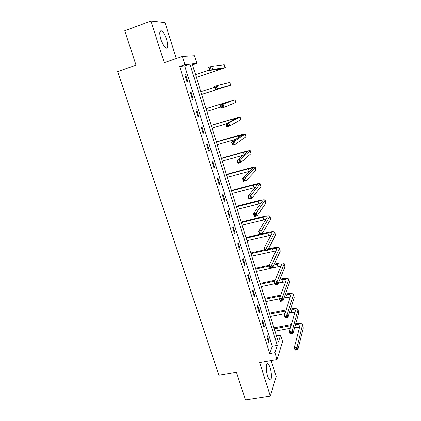 <?xml version="1.0" encoding="UTF-8"?>
<svg xmlns="http://www.w3.org/2000/svg" width="421" height="421" viewBox="0 0 421 421"><rect width="100%" height="100%" fill="white"/><g stroke="black" fill="none" stroke-linecap="round" stroke-linejoin="round"><path stroke-width="0.63" d="M270.129 367.896C269.445 365.77 268.73 364.418 267.982 363.839C265.935 362.071 265.598 369.996 267.546 375.853C268.23 377.963 268.94 379.3 269.677 379.874C271.771 381.61 272.029 373.611 270.129 367.896M166.637 39.642C165.148 35.196 163.495 32.291 161.69 30.922C159.454 30.259 159.196 33.117 160.917 39.479C162.427 43.931 164.069 46.826 165.837 48.152C168.084 48.783 168.353 45.952 166.637 39.642M280.602 335.19L282.586 341.62L277.013 359.529L274.897 352.751L277.292 345.383L189.95 64.118L184.972 64.618L182.414 56.435L194.428 55.761L196.796 63.434L192.186 63.897L278.37 342.062L280.602 335.19L276.476 335.953M176.288 58.545L164.995 22.592L150.981 21.05L124.748 30.744L136.004 65.171L117.654 71.565L218.846 375.19L236.423 372.206L245.496 399.95L270.34 396.114L276.181 376.495L271.166 360.539M192.492 64.892L196.796 63.434M179.593 66.444L269.75 353.656L272.266 346.288L184.698 65.897L179.593 66.444L184.972 64.618M184.819 74.875L186.956 81.706L187.777 81.548L185.65 74.743L184.819 74.875M190.36 92.583L192.476 99.34L193.271 99.109L191.166 92.378L190.36 92.583M195.849 110.102L197.938 116.791L198.707 116.48L196.623 109.818L195.849 110.102M201.275 127.431L203.343 134.046L204.085 133.667L202.022 127.079L201.275 127.431M206.643 144.577L208.695 151.123L209.405 150.671L207.364 144.15L206.643 144.577M211.952 161.543L213.984 168.021L214.668 167.5L212.652 161.048L211.952 161.543M217.21 178.33L219.22 184.74L219.878 184.151L217.883 177.767L217.21 178.33M222.414 194.939L224.398 201.285L225.035 200.628L223.056 194.307L222.414 194.939M227.561 211.379L229.524 217.657L230.134 216.931L228.177 210.679L227.561 211.379M232.655 227.645L234.597 233.86L235.186 233.071L233.25 226.882L232.655 227.645M237.697 243.748L239.623 249.895L240.18 249.048L238.265 242.922L237.697 243.748M242.685 259.683L244.59 265.767L245.127 264.856L243.233 258.794L242.685 259.683M247.622 275.455L249.511 281.475L250.027 280.507L248.148 274.508L247.622 275.455M252.511 291.069L254.379 297.031L254.873 296L253.016 290.058L252.511 291.069M257.352 306.52L259.199 312.424L259.673 311.34L257.831 305.457L257.352 306.52M262.141 321.823L263.972 327.664L264.42 326.522L262.599 320.702L262.141 321.823M266.888 336.968L268.698 342.752L269.124 341.557L267.319 335.79L266.888 336.968M277.013 359.529L259.652 362.528L270.34 396.114M269.75 353.656L274.897 352.751M150.981 21.05L164.232 62.692L182.414 56.435M184.698 65.897L189.95 64.118M272.266 346.288L277.292 345.383M184.861 75.012L185.65 74.743M190.376 92.631L191.166 92.378M197.923 116.722L198.707 116.48M203.301 133.899L204.085 133.667M208.621 150.897L209.405 150.671M213.889 167.716L214.668 167.5M219.099 184.361L219.878 184.151M224.256 200.828L225.035 200.628M229.361 217.125L230.134 216.931M234.413 233.26L235.186 233.071M239.412 249.227L240.18 249.048M244.359 265.03L245.127 264.856M249.258 280.675L250.027 280.507M254.105 296.158L254.873 296M258.91 311.487L259.673 311.34M263.662 326.67L264.42 326.522M268.366 341.694L269.124 341.557M196.354 77.364L222.63 68.507L209.674 70.418L208.742 67.349L211.621 66.386L212.558 69.46L225.377 67.628L196.391 77.469M195.502 74.606L209.532 69.949M210.632 67.655L209.479 68.039L209.853 69.265L211.01 68.886L210.632 67.655L211.621 66.386L224.298 64.776L225.372 67.602M211.01 68.886L212.558 69.46L209.674 70.418L209.853 69.265M209.479 68.039L208.742 67.349M201.654 94.467L227.903 86.016L215.473 89.42L214.552 86.389L217.425 85.463L218.346 88.499L230.634 85.147L201.664 94.493M200.812 91.741L214.805 87.231M216.452 86.752L215.299 87.126L215.668 88.342L216.82 87.973L216.452 86.752L217.425 85.463L229.798 82.353L230.634 85.142M216.82 87.973L218.346 88.499L215.473 89.42L215.668 88.342M215.299 87.126L214.552 86.389M222.204 105.634L221.051 105.992L221.42 107.192L222.567 106.839L222.204 105.634L223.162 104.319L224.072 107.323L221.209 108.208L220.294 105.213L235.002 99.714L206.053 108.655M206.064 108.692L232.281 100.572L220.294 105.213L221.051 105.992M206.9 111.391L220.857 107.06M222.567 106.839L224.072 107.323L235.834 102.477L235.007 99.724M221.209 108.208L221.42 107.192M227.887 124.3L226.74 124.642L227.103 125.832L228.25 125.49L227.887 124.3L228.829 122.958L229.729 125.926L226.872 126.779L225.972 123.821L228.829 122.958L240.159 116.891L211.226 125.358M211.263 125.474L237.449 117.743L225.972 123.821L226.74 124.642M212.089 128.147L226.014 123.958M228.25 125.49L229.729 125.926L240.812 119.79L240.17 116.917M226.872 126.779L227.103 125.832M233.508 142.751L232.366 143.082L232.724 144.256L233.865 143.924L233.508 142.751L234.434 141.388L235.328 144.319L232.476 145.14L231.582 142.214L234.434 141.388L245.259 133.883L238.917 135.278L216.347 141.888M216.41 142.077L242.564 134.731L231.582 142.214L232.366 143.082M217.225 144.724L235.944 139.272M233.865 143.924L235.328 144.319L245.922 136.82L245.275 133.936M232.476 145.14L232.724 144.256M239.06 160.99L237.923 161.306L238.275 162.469L239.417 162.153L239.06 160.99L239.975 159.601L240.859 162.506L238.018 163.295L237.134 160.401L239.975 159.601L250.306 150.702C249.779 150.45 247.653 150.834 243.927 151.865L221.42 158.249M221.499 158.512L243.38 152.313L247.622 151.539L237.134 160.401L237.923 161.306M222.309 161.132L243.37 155.196M239.417 162.153L240.859 162.506L250.979 153.67L250.327 150.771M238.018 163.295L238.275 162.469M244.554 179.025L243.417 179.33L243.77 180.477L244.906 180.172L244.554 179.025L245.454 177.615L246.327 180.483L243.491 181.246L242.617 178.383L245.454 177.615L255.3 167.347C254.742 166.984 252.605 167.3 248.89 168.289L226.435 174.447M226.54 174.783L248.364 168.8C250.842 168.142 252.263 167.937 252.632 168.174L242.617 178.383L243.417 179.33M227.345 177.373L249.674 171.289M244.906 180.172L246.327 180.483L255.984 170.342L255.326 167.437M243.491 181.246L243.77 180.477M249.985 196.854L248.853 197.149L249.2 198.286L250.332 197.991L249.985 196.854L250.869 195.428L251.732 198.259L248.906 198.991L248.043 196.16L250.869 195.428L260.246 183.819C259.657 183.356 257.51 183.593 253.805 184.54L231.403 190.481M231.529 190.887L253.3 185.119C255.768 184.487 257.199 184.33 257.589 184.64L248.043 196.16L248.853 197.149M232.324 193.455L255.415 187.398M250.332 197.991L251.732 198.259L260.936 186.84L260.278 183.924M248.906 198.991L249.2 198.286M255.358 214.489L254.226 214.768L254.568 215.894L255.7 215.61L255.358 214.489L256.226 213.037L257.078 215.841L254.263 216.541L253.41 213.742L256.226 213.037L265.135 200.122C264.52 199.554 262.362 199.722 258.662 200.628L236.323 206.353M236.47 206.827L258.184 201.27C260.652 200.67 262.083 200.554 262.493 200.933L253.41 213.742L254.226 214.768M237.255 209.369L260.841 203.443M255.7 215.61L257.078 215.841L265.835 203.169L265.172 200.243M254.263 216.541L254.568 215.894M260.667 231.924L259.541 232.192L259.878 233.302L261.004 233.034L260.667 231.924L261.525 230.455L262.367 233.229L259.557 233.897L258.715 231.129L261.525 230.455L269.977 216.257C269.335 215.589 267.167 215.689 263.478 216.552L241.191 222.067M241.359 222.609L263.02 217.257C265.477 216.683 266.919 216.62 267.346 217.062L258.715 231.129L259.541 232.192M242.138 225.124L266.061 219.383M261.004 233.034L262.367 233.229L270.687 219.336L270.019 216.399M259.557 233.897L259.878 233.302M265.919 249.169L264.793 249.427L265.13 250.527L266.256 250.269L265.919 249.169L266.761 247.674L267.598 250.421L264.793 251.063L263.962 248.327L266.761 247.674L274.771 232.229C274.103 231.466 271.924 231.497 268.24 232.318L246.011 237.628M246.201 238.233L267.803 233.087C270.261 232.539 271.708 232.518 272.15 233.024L263.962 248.327L264.793 249.427M246.974 240.723L271.135 235.197M266.256 250.269L267.598 250.421L275.492 235.334L274.818 232.387M264.793 251.063L265.13 250.527M271.113 266.225L269.993 266.472L270.324 267.556L271.445 267.309L271.113 266.225L271.945 264.714L272.771 267.424L269.977 268.04L269.151 265.33L271.945 264.714L279.512 248.037C278.818 247.18 276.634 247.143 272.961 247.927L268.345 248.99M264.435 249.89L250.784 253.032M250.995 253.705L264.646 250.569M267.914 249.816L272.545 248.753C274.992 248.232 276.444 248.253 276.907 248.827L269.151 265.33L269.993 266.472M251.758 256.168L276.092 250.879M271.445 267.309L272.771 267.424L280.244 251.169L279.565 248.211M269.977 268.04L270.324 267.556M276.25 283.091L275.134 283.328L275.46 284.401L276.576 284.164L276.25 283.091L277.071 281.56L277.886 284.243L275.097 284.833L274.281 282.154L277.071 281.56L284.212 263.683C283.491 262.736 281.296 262.636 277.628 263.378L274.287 264.12M269.187 265.251L255.51 268.282M255.742 269.019L269.356 266.004M273.882 265.004L277.234 264.262C279.676 263.767 281.139 263.835 281.617 264.467L274.281 282.154L275.134 283.328M256.494 271.461L277.981 266.735L280.965 266.419M276.576 284.164L277.886 284.243L284.949 266.84L284.27 263.878M275.097 284.833L275.46 284.401M281.333 299.773L280.218 299.999L280.544 301.062L281.654 300.836L281.333 299.773L282.138 298.226L282.944 300.878L280.17 301.441L279.36 298.794L282.138 298.226L288.859 279.176C288.111 278.134 285.912 277.971 282.249 278.681L279.944 279.17M275.113 280.202L260.189 283.386M260.436 284.186L274.708 281.144M279.56 280.112L281.875 279.618C284.317 279.149 285.78 279.26 286.275 279.954L279.36 298.794L280.218 299.999M261.188 286.601L274.76 283.728M278.407 282.954L285.754 281.817M281.654 300.836L282.944 300.878L289.606 282.359L288.922 279.386M280.17 301.441L280.544 301.062M286.359 316.276L285.249 316.492L285.57 317.545L286.68 317.329L286.359 316.276L287.154 314.713L287.953 317.339L285.18 317.871L284.38 315.25L287.154 314.713L293.463 294.516C292.69 293.384 290.479 293.153 286.827 293.826L285.375 294.126M280.76 295.074L264.825 298.342M265.093 299.199L280.386 296.068M285.017 295.121L286.475 294.821C288.906 294.379 290.379 294.532 290.89 295.284L284.38 315.25L285.249 316.492M265.83 301.594L279.376 298.842M284.017 297.894L290.469 297.079M286.68 317.329L287.953 317.339L294.216 297.721L293.532 294.737M285.18 317.871L285.57 317.545M291.332 332.606L290.227 332.811L290.543 333.848L291.648 333.648L291.332 332.606L292.116 331.022L292.905 333.621L290.143 334.127L289.348 331.538L292.116 331.022L298.021 309.703C297.226 308.482 295.005 308.193 291.364 308.825L290.622 308.972M286.191 309.845L269.414 313.15M269.698 314.071L285.838 310.898M290.285 310.024L291.027 309.877C293.458 309.456 294.932 309.651 295.458 310.461L289.348 331.538L290.227 332.811M270.435 316.439L284.933 313.608M289.422 312.735L295.126 312.193M291.648 333.648L292.905 333.621L298.778 312.929L298.094 309.94M290.143 334.127L290.543 333.848M296.252 348.756L295.147 348.951L295.463 349.983L296.563 349.788L296.252 348.756L297.021 347.157L297.805 349.725L295.047 350.209L294.263 347.646L297.021 347.157L302.531 324.738C301.715 323.433 299.484 323.081 295.852 323.681L295.721 323.707M291.448 324.512L273.96 327.822M274.26 328.796L291.116 325.617M295.405 324.812L295.537 324.786C297.957 324.386 299.442 324.623 299.984 325.491L294.263 347.646L295.147 348.951M274.987 331.143L290.327 328.269M294.653 327.459L299.72 327.164M296.563 349.788L297.805 349.725L303.299 327.985L302.61 324.991M295.047 350.209L295.463 349.983M218.225 69.133L218.504 70.044M224.298 64.776L225.146 67.613M229.582 82.384L230.424 85.189M228.108 101.814L228.214 102.156M234.813 99.809L235.644 102.582M233.25 118.822L233.555 119.832M239.986 117.049L240.812 119.79M238.344 135.657L238.844 137.314M245.106 134.104L245.922 136.82M243.38 152.313L244.075 154.607M250.169 150.981L250.979 153.67M248.364 168.8L249.158 171.426M255.184 167.679L255.984 170.342M253.3 185.119L254.084 187.719M260.146 184.209L260.936 186.84M258.184 201.27L258.962 203.843M265.056 200.564L265.835 203.169M263.02 217.257L263.788 219.804M269.914 216.757L270.687 219.336M267.803 233.087L268.566 235.607M274.724 232.776L275.492 235.334M272.545 248.753L273.297 251.248M279.486 248.637L280.244 251.169M277.234 264.262L277.981 266.735M284.196 264.341L284.949 266.84M281.875 279.618L282.617 282.065M288.864 279.881L289.606 282.359M286.475 294.821L287.206 297.247M293.479 295.268L294.216 297.721M291.027 309.877L291.753 312.277M298.052 310.503L298.778 312.929M295.537 324.786L296.252 327.159M302.578 325.586L303.299 327.985M267.982 363.839L266.867 364.028M161.69 30.922L159.996 31.538"/></g></svg>
